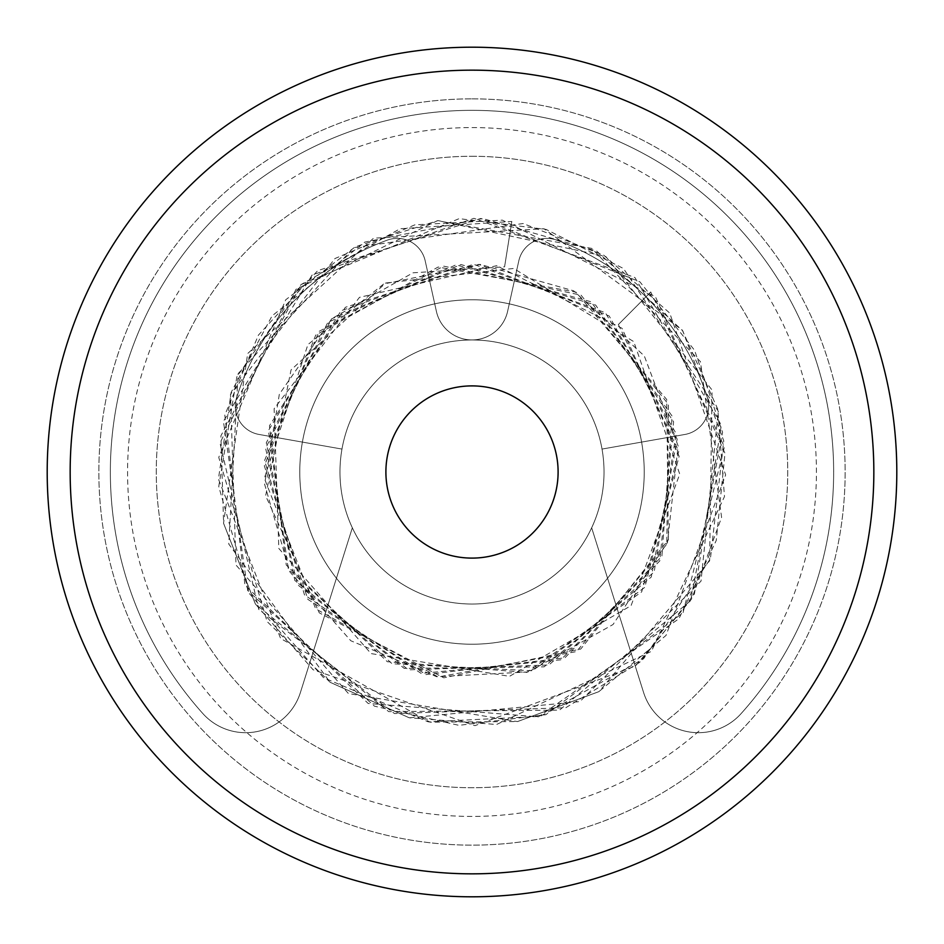 <?xml version="1.0" encoding="UTF-8"?>
<svg xmlns="http://www.w3.org/2000/svg" width="944" height="944" viewBox="0 0 944 944"><rect width="100%" height="100%" fill="white"/><g stroke="black" fill="none" stroke-linecap="round" stroke-linejoin="round"><path stroke-width="0.71" stroke-dasharray="4.72 3.54" d="M472 299.779A172.221 172.221 0 0 0 299.779 472A172.221 172.221 0 0 0 472 644.221A172.221 172.221 0 0 1 299.779 472A172.221 172.221 0 0 1 472 299.779A172.221 172.221 0 0 0 299.779 472A172.221 172.221 0 0 0 472 644.221A172.221 172.221 0 0 0 644.221 472A172.221 172.221 0 0 0 472 299.779A172.221 172.221 0 0 0 299.779 472A172.221 172.221 0 0 0 472 644.221A172.221 172.221 0 0 0 644.221 472A172.221 172.221 0 0 0 472 299.779A172.221 172.221 0 0 1 644.221 472A172.221 172.221 0 0 1 472 644.221A172.221 172.221 0 0 0 644.221 472A172.221 172.221 0 0 0 472 299.779M511.801 221.462L504.58 266.81L511.825 221.462L400.067 228.743L301.03 284.592L236.873 376.774L218.737 486.526L249.299 593.481L323.591 677.745L428.328 721.877L540.157 716.354L643.655 658.759L710.431 558.671L723.741 440.813L682.807 330.884L596.785 251.139L482.726 218.536L364.762 242.112L272.061 315.874L231.162 392.338L218.418 478.997L280.628 638.51L429.957 722.172L517.583 721.546L598.992 691.61L709.628 560.807L712.071 390.014L605.694 256.414L438.122 220.589L355.428 246.703L285.737 299.767L218.748 457.344L267.093 621.565L330.211 682.347L409.366 717.829L579.899 701.593L701.014 581.138L718.301 411.254L623.488 268.521L546.092 229.392L459.15 218.642L301.112 284.533L220.92 435.774L223.586 523.377L255.411 604.066L388.727 711.623L559.521 710.112L690.619 600.679L722.561 432.34L694.548 350.259L639.879 281.819L480.791 218.477L317.727 270.621L258.408 335.144L224.79 415.1L244.98 585.197L368.195 703.481L538.422 716.826L678.925 618.745L716.26 540.464L724.992 453.297L655.466 296.817L502.385 220.141L414.876 224.849L334.931 258.538L230.501 394.309L235.988 565.019L348.407 693.533L517.442 721.57L598.85 691.681L666.016 635.442L725.653 474.915L669.744 313.089L603.865 255.293L523.141 223.527L353.563 247.67L238.183 373.588L228.778 544.074L330.081 682.264L409.2 717.782L496.556 724.496L651.395 651.36L724.496 496.544L717.77 409.153L682.229 330.022L544.063 228.767L373.541 238.207L247.658 353.575L223.539 523.212L255.317 603.912L313.101 669.756L474.962 725.653L635.442 666.016L691.704 598.815L721.594 517.371L700.413 361.623L591.841 248.414L437.461 220.684L296.05 289.253L219.987 442.996L258.798 609.47L394.45 713.546L565.834 707.693L639.678 662.346L694.395 594.036L721.322 425.166L634.923 277.56L473.935 218.324L312.063 275.093L223.433 421.295L247.729 590.566L374.426 706.159L458.926 725.334L545.785 714.714L683.043 612.762L724.426 446.842L650.723 291.979L618.355 324.547L650.746 291.991M472 156.267A315.733 315.733 0 0 1 787.733 472A315.733 315.733 0 0 1 472 787.733A315.733 315.733 0 0 1 156.267 472A315.733 315.733 0 0 1 472 156.267A315.733 315.733 0 0 1 787.733 472A315.733 315.733 0 0 1 472 787.733A315.733 315.733 0 0 1 156.267 472A315.733 315.733 0 0 1 472 156.267M472 127.57A344.43 344.43 0 0 1 816.43 472A344.43 344.43 0 0 1 472 816.43A344.43 344.43 0 0 1 127.57 472A344.43 344.43 0 0 1 472 127.57A344.43 344.43 0 0 1 816.43 472A344.43 344.43 0 0 1 472 816.43A344.43 344.43 0 0 1 127.57 472A344.43 344.43 0 0 1 472 127.57M472 896.8A424.8 424.8 0 0 0 896.8 472A424.8 424.8 0 0 0 472 47.2A424.8 424.8 0 0 0 47.2 472A424.8 424.8 0 0 0 472 896.8M472 98.86A373.14 373.14 0 0 1 845.14 472A373.14 373.14 0 0 1 472 845.14A373.14 373.14 0 0 1 98.86 472A373.14 373.14 0 0 1 472 98.86A373.14 373.14 0 0 1 845.14 472A373.14 373.14 0 0 1 472 845.14A373.14 373.14 0 0 1 98.86 472A373.14 373.14 0 0 1 472 98.86M472 604.03A132.03 132.03 0 0 1 339.97 472A132.03 132.03 0 0 1 472 339.97A132.03 132.03 0 0 0 339.97 472A132.03 132.03 0 0 0 472 604.03A132.03 132.03 0 0 1 339.97 472A132.03 132.03 0 0 1 472 339.97A132.03 132.03 0 0 0 339.97 472A132.03 132.03 0 0 0 472 604.03A132.03 132.03 0 0 0 604.03 472A132.03 132.03 0 0 0 472 339.97A132.03 132.03 0 0 1 604.03 472A132.03 132.03 0 0 1 472 604.03A132.03 132.03 0 0 0 604.03 472A132.03 132.03 0 0 0 472 339.97A132.03 132.03 0 0 1 604.03 472A132.03 132.03 0 0 1 472 604.03M833.658 472A361.658 361.658 0 0 0 472 110.342A361.658 361.658 0 0 0 202.936 713.652A57.407 57.407 0 0 0 300.393 692.554L352.336 527.802A132.03 132.03 0 0 1 341.976 449.073L259.045 434.452A28.698 28.698 0 0 1 236.661 397.518A246.844 246.844 0 0 1 387.323 240.13A28.698 28.698 0 0 1 425.201 260.886L436.399 311.39A36.474 36.474 0 0 0 507.601 311.39L518.799 260.886A28.698 28.698 0 0 1 556.677 240.13A246.844 246.844 0 0 1 707.339 397.518A28.698 28.698 0 0 1 684.955 434.452L602.024 449.073A132.03 132.03 0 0 1 591.664 527.802L643.607 692.554A57.407 57.407 0 0 0 741.064 713.652A361.658 361.658 0 0 0 472 110.342A361.658 361.658 0 0 0 202.936 713.652A57.407 57.407 0 0 0 300.393 692.554L352.336 527.802A132.03 132.03 0 0 1 341.976 449.073L259.045 434.452A28.698 28.698 0 0 1 236.661 397.518A246.844 246.844 0 0 1 387.323 240.13A28.698 28.698 0 0 1 425.201 260.886L436.399 311.39A36.474 36.474 0 0 0 507.601 311.39L518.799 260.886A28.698 28.698 0 0 1 556.677 240.13A246.844 246.844 0 0 1 707.339 397.518A28.698 28.698 0 0 1 684.955 434.452L602.024 449.073A132.03 132.03 0 0 1 591.664 527.802L643.607 692.554A57.407 57.407 0 0 0 741.064 713.652A361.658 361.658 0 0 0 833.658 472M618.379 324.571L678.724 451.397L644.846 587.274L532.44 670.771L392.114 663.785L288.345 569.138L268.426 430.511L340.985 310.777L473.534 264.249L605.375 312.724L676.164 433.579L654.18 571.875L548.924 664.989L408.575 669.851L297.443 584.666L265.594 448.353L327.816 322.423L455.987 264.863L591.109 301.785L672.093 416.068L661.909 556.24L564.949 657.803L425.956 674.594L307.897 599.405L264.332 465.888L315.721 335.108L438.169 267.022L575.982 292.133L666.7 399.501L668.364 539.885L580.713 649.047L443.763 677.827L319.273 612.845L265.63 495.824L291.059 369.906L385.707 283.011L513.63 268.462L633.778 341.645L679.739 474.112L631.076 605.635L509.5 676.341L371.039 653.578L278.822 548.464L274.126 408.681L359.475 297.348L496.556 265.701L622.013 328.288L679.161 456.353L641.672 591.9L526.74 672.411L387.323 661.72L286.244 565.043L269.453 425.768L345.351 307.307L478.809 264.367L609.187 315.98L677.131 439.113L651.254 577.032L544.074 666.865L404.209 668.387L294.847 580.536L266.302 442.771L331.71 318.777L461.026 264.532L595.688 305.077L673.591 421.791L659.762 560.948L560.819 659.821L421.189 673.45L304.487 594.897L264.568 460.507L319.119 331.332L443.739 266.173L581.044 295.165L668.435 404.339L666.806 544.216L576.477 651.572L438.122 676.978L315.65 608.797L264.344 478.301L307.897 344.595L383.653 283.979L480.189 264.403L573.681 290.823L644.304 355.923L678.099 445.863L667.479 542.411L613.034 624.527L528.428 671.939L436.765 676.742L350.838 640.764L289.808 571.828L264.603 484.213L279.341 394.238L331.863 318.624L413.012 272.804L504.592 266.822"/><path stroke-width="1.42" d="M472 558.105A86.105 86.105 0 0 1 385.895 472A86.105 86.105 0 0 1 472 385.895A86.105 86.105 0 0 1 558.105 472A86.105 86.105 0 0 1 472 558.105M472 873.837A401.837 401.837 0 0 1 70.163 472A401.837 401.837 0 0 1 472 70.163A401.837 401.837 0 0 1 873.837 472A401.837 401.837 0 0 1 472 873.837M472 896.8A424.8 424.8 0 0 0 896.8 472A424.8 424.8 0 0 0 472 47.2A424.8 424.8 0 0 0 47.2 472A424.8 424.8 0 0 0 472 896.8"/></g></svg>
